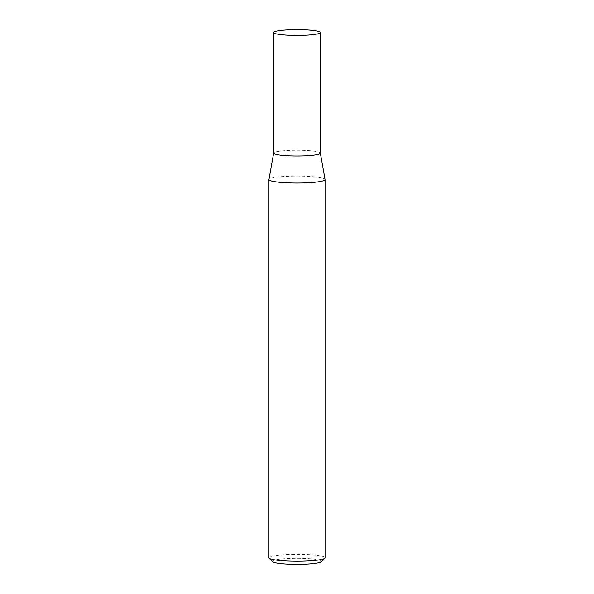 <?xml version="1.0" encoding="UTF-8"?>
<svg xmlns="http://www.w3.org/2000/svg" width="594" height="594" viewBox="0 0 594 594"><rect width="100%" height="100%" fill="white"/><g stroke="black" fill="none" stroke-linecap="round" stroke-linejoin="round"><path stroke-width="0.45" stroke-dasharray="2.97 2.23" d="M320.352 153.126A23.352 2.888 0 0 0 320.344 153.059A23.352 2.888 0 0 0 318.31 151.945A23.352 2.888 0 0 0 292.374 150.297A23.352 2.888 0 0 0 273.656 153.059L273.648 153.089M325.037 179.485A28.044 3.467 0 0 0 322.601 178.141A28.044 3.467 0 0 0 291.446 176.166A28.044 3.467 0 0 0 268.963 179.485M272.705 561.686A24.488 3.029 180 0 1 290.407 558.39A24.488 3.029 180 0 1 319.349 560.068A24.488 3.029 180 0 1 321.295 561.686M325.044 557.773A28.044 3.467 0 0 0 322.601 556.355A28.044 3.467 0 0 0 291.142 554.38A28.044 3.467 0 0 0 268.956 557.773"/><path stroke-width="0.89" d="M273.656 153.059A23.352 2.888 0 0 0 273.648 153.126A23.352 2.888 0 0 0 275.69 154.299A23.352 2.888 0 0 0 301.871 155.947A23.352 2.888 0 0 0 320.352 153.126L320.352 32.522A23.352 2.888 0 0 0 318.31 31.341A23.352 2.888 0 0 0 292.129 29.7A23.352 2.888 0 0 0 273.648 32.522A23.352 2.888 0 0 0 275.69 33.702A23.352 2.888 0 0 0 301.871 35.343A23.352 2.888 0 0 0 320.352 32.522M273.648 153.089L268.963 179.485A28.044 3.467 0 0 0 268.956 179.559A28.044 3.467 0 0 0 271.399 180.977A28.044 3.467 0 0 0 302.858 182.952A28.044 3.467 0 0 0 325.044 179.559A28.044 3.467 0 0 0 325.037 179.485L320.352 153.089M324.829 558.204L321.295 561.686A24.488 3.029 180 0 1 300.609 564.3A24.488 3.029 180 0 1 274.651 562.54A24.488 3.029 180 0 1 272.705 561.686L269.171 558.204A28.044 3.467 0 0 0 271.399 559.184A28.044 3.467 0 0 0 301.136 561.204A28.044 3.467 0 0 0 324.829 558.204A28.044 3.467 0 0 0 325.044 557.773L325.044 179.559M268.956 179.559L268.956 557.773A28.044 3.467 0 0 0 269.171 558.204M273.648 153.126L273.648 32.522"/></g></svg>
